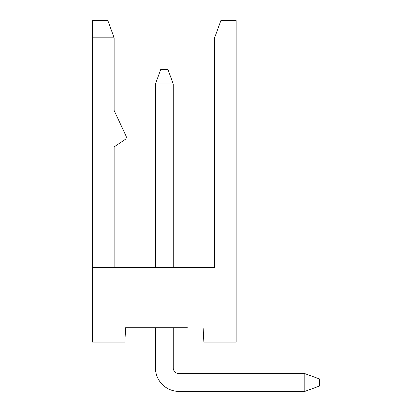 <?xml version="1.0" encoding="UTF-8"?>
<svg xmlns="http://www.w3.org/2000/svg" width="412" height="412" viewBox="0 0 412 412"><rect width="100%" height="100%" fill="white"/><g stroke="black" fill="none" stroke-linecap="round" stroke-linejoin="round"><path stroke-width="0.62" d="M187.331 327.741L125.614 327.741L124.862 342.094L92.607 342.094L92.607 267.46L214.601 267.46L173.236 267.46L173.236 84.002L167.926 69.407L160.752 69.407L155.442 84.002L173.236 84.002M155.442 84.002L155.442 267.46L114.134 267.46L114.134 146.899L125.016 139.56A2.869 2.869 0 0 0 126.015 135.965L114.134 110.488L126.015 135.965M173.236 327.741L173.236 367.864A5.742 5.742 0 0 0 178.978 373.602L304.803 373.602L319.393 378.911L319.393 386.09L304.803 391.4L178.978 391.4A23.536 23.536 0 0 1 155.442 367.864L155.442 327.741L155.442 367.864M173.236 367.864A5.742 5.742 0 0 0 178.978 373.602A5.742 5.742 0 0 1 173.236 367.864A5.742 5.742 0 0 0 178.978 373.602A5.742 5.742 0 0 1 173.236 367.864A5.742 5.742 0 0 0 178.978 373.602A5.742 5.742 0 0 1 173.236 367.864A5.742 5.742 0 0 0 178.978 373.602A5.742 5.742 0 0 1 173.236 367.864A5.742 5.742 0 0 0 178.978 373.602M203.116 327.741L203.868 342.094L236.127 342.094L236.127 20.6L220.868 20.6L214.601 37.822L214.601 267.46L173.236 267.46M114.134 37.822L92.607 37.822L92.607 20.6L107.867 20.6L114.134 37.822L114.134 110.488M92.607 37.822L92.607 267.46M304.803 373.602L304.803 391.4M125.614 327.741L141.404 327.741M155.442 267.46L114.134 267.46M125.016 139.56L114.134 146.899"/></g></svg>
